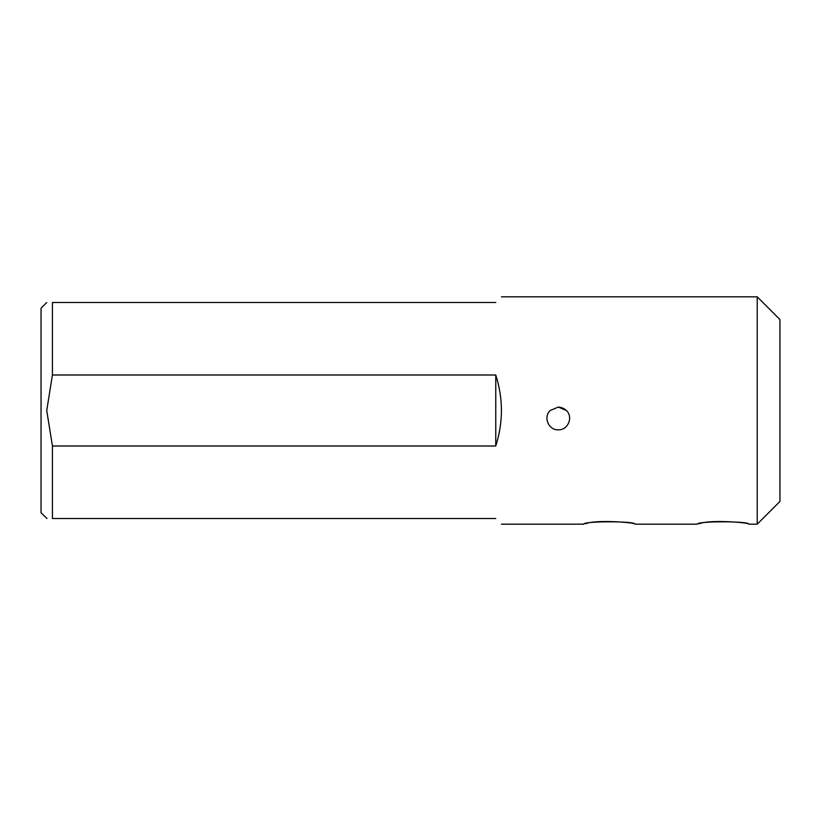 <?xml version="1.0" encoding="UTF-8"?>
<svg xmlns="http://www.w3.org/2000/svg" width="821" height="821" viewBox="0 0 821 821"><rect width="100%" height="100%" fill="white"/><g stroke="black" fill="none" stroke-linecap="round" stroke-linejoin="round"><path stroke-width="1.23" d="M757.219 296.822L779.95 319.554L779.95 501.446L757.219 524.178L757.219 296.822L501.446 296.822M495.761 302.508C503.304 294.955 503.304 294.955 495.761 302.508L52.421 302.508L52.421 375.002L495.761 375.002C503.304 398.667 503.304 422.333 495.761 445.998L52.421 445.998L52.421 518.492L495.761 518.492C503.304 526.045 503.304 526.045 495.761 518.492M566.398 410.5C573.53 417.089 567.968 430.317 558.29 429.824C548.602 430.337 543.02 417.099 550.162 410.5L558.28 407.093C561.266 407.206 563.965 408.345 566.398 410.5L558.403 407.093M501.446 524.178L583.854 524.178C582.263 521.027 636.573 521.017 635.013 524.178L697.532 524.178C695.941 521.027 750.24 521.017 748.69 524.178C750.261 522.536 708.379 519.365 699.492 523.757M635.013 524.178C636.583 522.536 594.702 519.365 585.814 523.757M46.982 518.492L41.05 512.807L41.05 308.193L46.735 302.508M52.421 302.508C44.909 302.508 44.909 302.508 52.421 302.508M52.421 518.492C44.909 518.492 44.909 518.492 52.421 518.492M52.421 375.002L46.735 410.5L52.421 445.998M495.761 375.002L495.761 445.998M757.219 524.178L748.69 524.178"/></g></svg>
